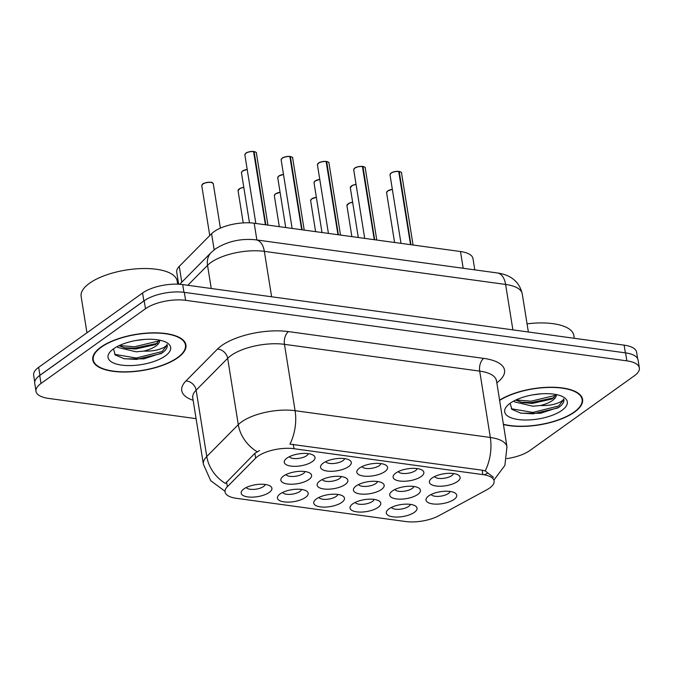 <?xml version="1.0" encoding="UTF-8"?>
<svg xmlns="http://www.w3.org/2000/svg" width="673" height="673" viewBox="0 0 673 673"><rect width="100%" height="100%" fill="white"/><g stroke="black" fill="none" stroke-linecap="round" stroke-linejoin="round"><path stroke-width="1.01" d="M378.091 507.366A15.563 6.057 -9.1 0 1 358.179 512.01A15.563 6.057 -9.1 0 1 351.062 505.33A15.563 6.057 -9.1 0 1 352.694 503.884A15.563 6.057 -9.1 0 1 378.916 500.863A15.563 6.057 -9.1 0 1 378.091 507.366M355.159 502.437A9.725 3.786 170.9 0 0 362.739 504.313A9.725 3.786 170.9 0 0 372.48 501.402A9.725 3.786 170.9 0 0 374.112 499.4M341.8 502.386A15.563 6.057 -9.1 0 1 321.896 507.03A15.563 6.057 -9.1 0 1 314.771 500.35A15.563 6.057 -9.1 0 1 316.411 498.903A15.563 6.057 -9.1 0 1 342.633 495.892A15.563 6.057 -9.1 0 1 341.8 502.386M318.876 497.456A9.725 3.786 170.9 0 0 326.455 499.341A9.725 3.786 170.9 0 0 336.189 496.43A9.725 3.786 170.9 0 0 337.829 494.419M305.517 497.406A15.563 6.057 -9.1 0 1 285.613 502.05A15.563 6.057 -9.1 0 1 278.487 495.37A15.563 6.057 -9.1 0 1 280.119 493.923A15.563 6.057 -9.1 0 1 306.341 490.911A15.563 6.057 -9.1 0 1 305.517 497.406M282.593 492.485A9.725 3.786 170.9 0 0 290.164 494.361A9.725 3.786 170.9 0 0 299.906 491.45A9.725 3.786 170.9 0 0 301.546 489.448M269.234 492.434A15.563 6.057 -9.1 0 1 249.33 497.078A15.563 6.057 -9.1 0 1 242.204 490.398A15.563 6.057 -9.1 0 1 243.836 488.951A15.563 6.057 -9.1 0 1 270.058 485.931A15.563 6.057 -9.1 0 1 269.234 492.434M246.301 487.504A9.725 3.786 170.9 0 0 253.881 489.389A9.725 3.786 170.9 0 0 263.623 486.47A9.725 3.786 170.9 0 0 265.263 484.467M414.375 512.338A15.563 6.057 -9.1 0 1 394.462 516.982A15.563 6.057 -9.1 0 1 387.345 510.302A15.563 6.057 -9.1 0 1 388.977 508.855A15.563 6.057 -9.1 0 1 415.199 505.844A15.563 6.057 -9.1 0 1 414.375 512.338M391.442 507.408A9.725 3.786 170.9 0 0 399.022 509.293A9.725 3.786 170.9 0 0 408.763 506.382A9.725 3.786 170.9 0 0 410.395 504.371M417.773 494.445A15.563 6.057 -9.1 0 1 397.869 499.08A15.563 6.057 -9.1 0 1 390.744 492.4A15.563 6.057 -9.1 0 1 392.384 490.954A15.563 6.057 -9.1 0 1 418.598 487.942A15.563 6.057 -9.1 0 1 417.773 494.445M394.849 489.515A9.725 3.786 170.9 0 0 402.429 491.391A9.725 3.786 170.9 0 0 412.162 488.48A9.725 3.786 170.9 0 0 413.802 486.478M381.49 489.464A15.563 6.057 -9.1 0 1 361.586 494.108A15.563 6.057 -9.1 0 1 354.461 487.429A15.563 6.057 -9.1 0 1 356.093 485.982A15.563 6.057 -9.1 0 1 382.314 482.962A15.563 6.057 -9.1 0 1 381.49 489.464M358.558 484.535A9.725 3.786 170.9 0 0 366.137 486.419A9.725 3.786 170.9 0 0 375.879 483.5A9.725 3.786 170.9 0 0 377.519 481.498M345.207 484.484A15.563 6.057 -9.1 0 1 325.295 489.128A15.563 6.057 -9.1 0 1 318.178 482.448A15.563 6.057 -9.1 0 1 319.81 481.002A15.563 6.057 -9.1 0 1 346.031 477.99A15.563 6.057 -9.1 0 1 345.207 484.484M322.274 479.555A9.725 3.786 170.9 0 0 329.854 481.439A9.725 3.786 170.9 0 0 339.596 478.528A9.725 3.786 170.9 0 0 341.236 476.518M308.924 479.513A15.563 6.057 -9.1 0 1 289.011 484.156A15.563 6.057 -9.1 0 1 281.894 477.477A15.563 6.057 -9.1 0 1 283.526 476.03A15.563 6.057 -9.1 0 1 309.748 473.01A15.563 6.057 -9.1 0 1 308.924 479.513M285.991 474.583A9.725 3.786 170.9 0 0 293.571 476.459A9.725 3.786 170.9 0 0 303.313 473.548A9.725 3.786 170.9 0 0 304.953 471.546M454.065 499.416A15.563 6.057 -9.1 0 1 434.152 504.06A15.563 6.057 -9.1 0 1 427.027 497.381A15.563 6.057 -9.1 0 1 428.667 495.934A15.563 6.057 -9.1 0 1 454.889 492.922A15.563 6.057 -9.1 0 1 454.065 499.416M431.132 494.487A9.725 3.786 170.9 0 0 438.712 496.371A9.725 3.786 170.9 0 0 448.445 493.46A9.725 3.786 170.9 0 0 450.086 491.45M421.18 476.543A15.563 6.057 -9.1 0 1 401.268 481.187A15.563 6.057 -9.1 0 1 394.151 474.507A15.563 6.057 -9.1 0 1 395.783 473.06A15.563 6.057 -9.1 0 1 422.005 470.04A15.563 6.057 -9.1 0 1 421.18 476.543M398.248 471.613A9.725 3.786 170.9 0 0 405.827 473.489A9.725 3.786 170.9 0 0 415.569 470.578A9.725 3.786 170.9 0 0 417.21 468.576M384.897 471.563A15.563 6.057 -9.1 0 1 364.985 476.206A15.563 6.057 -9.1 0 1 357.868 469.527A15.563 6.057 -9.1 0 1 359.5 468.08A15.563 6.057 -9.1 0 1 385.722 465.068A15.563 6.057 -9.1 0 1 384.897 471.563M361.965 466.633A9.725 3.786 170.9 0 0 369.544 468.517A9.725 3.786 170.9 0 0 379.286 465.607A9.725 3.786 170.9 0 0 380.918 463.596M348.614 466.591A15.563 6.057 -9.1 0 1 328.702 471.226A15.563 6.057 -9.1 0 1 321.585 464.547A15.563 6.057 -9.1 0 1 323.217 463.1A15.563 6.057 -9.1 0 1 349.438 460.088A15.563 6.057 -9.1 0 1 348.614 466.591M325.682 461.661A9.725 3.786 170.9 0 0 333.261 463.537A9.725 3.786 170.9 0 0 343.003 460.626A9.725 3.786 170.9 0 0 344.635 458.624M312.322 461.611A15.563 6.057 -9.1 0 1 292.419 466.254A15.563 6.057 -9.1 0 1 285.293 459.575A15.563 6.057 -9.1 0 1 286.934 458.128A15.563 6.057 -9.1 0 1 313.155 455.108A15.563 6.057 -9.1 0 1 312.322 461.611M289.398 456.681A9.725 3.786 170.9 0 0 296.978 458.565A9.725 3.786 170.9 0 0 306.711 455.646A9.725 3.786 170.9 0 0 308.352 453.644M457.463 481.515A15.563 6.057 -9.1 0 1 437.559 486.158A15.563 6.057 -9.1 0 1 430.434 479.479A15.563 6.057 -9.1 0 1 432.066 478.032A15.563 6.057 -9.1 0 1 458.288 475.02A15.563 6.057 -9.1 0 1 457.463 481.515M434.531 476.585A9.725 3.786 170.9 0 0 442.111 478.469A9.725 3.786 170.9 0 0 451.852 475.559A9.725 3.786 170.9 0 0 453.493 473.548M178.648 284.216L176.721 272.186A29.175 11.357 -9.1 0 1 179.254 266.382L211.583 233.716A29.175 11.357 -9.1 0 1 214.056 231.638A29.175 11.357 -9.1 0 1 254.184 223.226L460.5 251.525A29.175 11.357 -9.1 0 1 472.993 258.583L474.793 269.865M255.631 458.145A26.264 10.221 -9.1 0 1 257.86 456.269A26.264 10.221 -9.1 0 1 293.975 448.706L482.861 474.608A26.264 10.221 -9.1 0 1 494.1 480.968A26.264 10.221 -9.1 0 1 486.722 489.835L438.838 515.737A26.264 10.221 -9.1 0 1 405.592 521.525L236.307 498.306A26.264 10.221 -9.1 0 1 225.068 491.955A26.264 10.221 -9.1 0 1 227.339 486.73L255.631 458.145L254.857 453.324L259.585 450.498M100.857 347.142A47.169 18.356 170.9 0 0 92.773 359.887A47.169 18.356 170.9 0 0 126.936 371.992A47.169 18.356 170.9 0 0 177.84 357.7A47.169 18.356 170.9 0 0 185.933 344.963A47.169 18.356 170.9 0 0 151.77 332.857A47.169 18.356 170.9 0 0 100.857 347.142M503.387 424.512A47.169 18.356 170.9 0 0 574.498 412.112A47.169 18.356 170.9 0 0 582.582 399.367A47.169 18.356 170.9 0 0 550.026 387.236A47.169 18.356 170.9 0 0 499.501 400.216M224.95 491.24L210.742 480.707L203.389 464.261A38.908 15.143 -9.1 0 1 206.762 456.521L238.284 424.671A38.908 15.143 -9.1 0 1 241.582 421.904A38.908 15.143 -9.1 0 1 295.094 410.69A34.037 19.307 97.8 0 1 289.954 444.13L482.154 470.2L485.191 470.907L493.519 477.359M506.845 458.616A29.175 11.357 170.9 0 0 529.887 450.515L634.345 375.795A29.175 11.357 170.9 0 0 639.35 367.912L638.071 359.954A29.175 11.357 170.9 0 0 625.587 352.888L184.335 292.368A29.175 11.357 170.9 0 0 144.199 300.772L39.732 375.5A29.175 11.357 170.9 0 0 34.735 383.374L36.005 391.341A29.175 11.357 170.9 0 0 48.498 398.399L196.079 418.648M485.191 470.907A34.037 19.307 -82.2 0 0 490.323 437.467L295.094 410.69L284.46 344.34A38.908 15.143 170.9 0 0 230.957 355.554A38.908 15.143 170.9 0 0 227.659 358.322L196.137 390.172L206.762 456.521A34.037 27.686 44.7 0 0 225.396 483.45L254.857 453.324M487.218 473.405L484.308 474.802M639.35 367.912A29.175 11.357 170.9 0 0 626.866 360.854L185.605 300.326A29.175 11.357 170.9 0 0 145.477 308.739L41.011 383.459A29.175 11.357 170.9 0 0 36.005 391.341M637.634 358.6L636.608 352.198A29.175 11.357 170.9 0 0 624.115 345.131L182.703 284.586A29.175 11.357 170.9 0 0 142.575 292.999L38.655 367.332A29.175 11.357 170.9 0 0 33.65 375.214L34.735 381.961M147.69 298.644A29.175 11.357 170.9 0 0 143.845 300.957L39.926 375.29A29.175 11.357 170.9 0 0 37.091 377.746M399.232 171.556L399.148 171.438C401.1 172.052 401.89 172.549 401.529 172.936A5.838 2.271 170.9 0 0 399.232 171.556L410.959 244.728M391.131 173.045A5.645 2.196 -9.1 0 1 398.694 171.396L410.538 244.669M177.445 357.649A46.681 18.163 170.9 0 0 185.445 345.039A46.681 18.163 170.9 0 0 151.644 333.059A46.681 18.163 170.9 0 0 101.261 347.201A46.681 18.163 170.9 0 0 93.253 359.803A46.681 18.163 170.9 0 0 127.062 371.79A46.681 18.163 170.9 0 0 177.445 357.649M177.672 284.174L177.167 281.036A48.633 18.92 170.9 0 0 141.953 268.552A48.633 18.92 170.9 0 0 89.467 283.283A48.633 18.92 170.9 0 0 81.13 296.414L86.952 332.782M144.535 339.419L135.736 340.521M113.476 348.875A31.715 12.341 170.9 0 0 110.145 351.819A31.715 12.341 170.9 0 0 124.656 365.431A31.715 12.341 170.9 0 0 165.23 355.975A31.715 12.341 170.9 0 0 166.912 342.734A31.715 12.341 170.9 0 0 113.476 348.875L115.26 354.965L124.429 358.818L143.854 358.86L162.302 352.871C166.273 349.968 167.855 347.167 167.064 344.458C166.525 346.183 163.85 347.832 159.03 349.388C154.824 350.717 149.743 351.289 143.778 351.113A21.99 8.556 170.9 0 0 155.875 346.04A21.99 8.556 170.9 0 0 159.652 340.168M143.778 351.113L136.156 351.811L117.918 347.478L117.077 346.654M159.61 340.159L155.539 344.542L135.702 349.009L126.053 348.261L118.936 345.712M167.198 345.013L167.064 344.458M167.207 345.047L162.092 351.558L136.207 358.019L114.62 354.343M159.501 340.782L134.407 346.78L119.331 345.527M161.343 353.518L136.434 359.424L123.807 358.684M157.347 343.365L134.634 348.185L123.899 347.756M503.345 424.234A46.681 18.163 170.9 0 0 574.103 412.053A46.681 18.163 170.9 0 0 582.103 399.442A46.681 18.163 170.9 0 0 549.622 387.438A46.681 18.163 170.9 0 0 499.543 400.494M574.279 338.3L573.825 335.44A48.633 18.92 170.9 0 0 527.06 323.839M541.193 393.823L532.385 394.933M510.126 403.278A31.715 12.341 170.9 0 0 506.803 406.231A31.715 12.341 170.9 0 0 521.314 419.843A31.715 12.341 170.9 0 0 561.879 410.379A31.715 12.341 170.9 0 0 563.562 397.137A31.715 12.341 170.9 0 0 510.126 403.278L511.917 409.377L521.079 413.222L540.503 413.264L558.96 407.274C562.922 404.38 564.512 401.579 563.713 398.862C563.183 400.595 560.508 402.235 555.679 403.792C551.481 405.121 546.4 405.693 540.436 405.525A21.99 8.556 170.9 0 0 552.533 400.443A21.99 8.556 170.9 0 0 556.31 394.571M540.436 405.525L532.806 406.223L514.567 401.89L513.726 401.066M556.268 394.563L552.197 398.946L532.36 403.413L522.711 402.664L515.594 400.124M563.856 399.417L563.713 398.862M563.865 399.451L558.75 405.962L532.865 412.423L511.278 408.747M556.15 395.194L531.064 401.184L515.989 399.939M558.001 407.931L533.083 413.828L520.456 413.096M554.005 397.777L531.283 402.589L520.557 402.16M362.949 166.576L362.865 166.458C364.816 167.081 365.607 167.577 365.246 167.956A5.838 2.271 170.9 0 0 362.949 166.576L374.676 239.756M354.848 168.073A5.645 2.196 -9.1 0 1 362.402 166.424L374.255 239.697M326.666 161.596L326.582 161.486C328.533 162.1 329.324 162.597 328.962 162.984A5.838 2.271 170.9 0 0 326.666 161.596L338.384 234.776M318.565 163.093A5.645 2.196 -9.1 0 1 326.119 161.444L337.972 234.717M290.383 156.624L290.299 156.506C292.25 157.12 293.041 157.625 292.671 158.004A5.838 2.271 170.9 0 0 290.383 156.624L302.101 229.796M282.281 158.121A5.645 2.196 -9.1 0 1 289.836 156.464L301.689 229.745M254.1 151.644L254.015 151.526C255.967 152.148 256.758 152.645 256.388 153.023A5.838 2.271 170.9 0 0 254.1 151.644L265.818 224.824M245.998 153.141A5.645 2.196 -9.1 0 1 253.553 151.492L265.406 224.765M214.165 249.843L211.583 233.716M482.861 474.608L482.154 470.2M227.339 486.73L226.565 481.91M293.975 448.706L293.268 444.298M256.867 239.975L254.184 223.226M181.786 282.206L179.254 266.382M463.184 268.266L460.5 251.525M483.719 358.381A9.725 5.519 -82.2 0 0 479.698 371.117L284.46 344.34A9.725 5.519 -82.2 0 1 288.49 331.604L483.719 358.381A48.633 18.92 -9.1 0 1 496.724 382.895M496.346 380.531A38.908 15.143 170.9 0 0 479.698 371.117L490.323 437.467A38.908 15.143 -9.1 0 1 506.971 446.88L496.363 379.782M257.086 451.692A34.037 27.686 44.7 0 1 238.284 424.671L227.659 358.322A9.725 7.908 -135.3 0 0 217.48 349.077A48.633 18.92 -9.1 0 1 288.49 331.604M193.143 400.275A48.633 18.92 -9.1 0 1 185.958 380.935L217.48 349.077M626.866 360.854L625.587 352.888M185.605 300.326L184.335 292.368M145.477 308.739L144.199 300.772M41.011 383.459L39.732 375.5M185.958 380.935A9.725 7.908 -135.3 0 1 196.137 390.172A38.908 15.143 170.9 0 0 192.764 397.911L192.512 397.205M512.885 329.879L505.608 284.443A19.45 11.029 -82.2 0 0 497.364 272.96C511.127 274.921 519.421 281.894 522.256 293.857A38.908 15.143 170.9 0 0 505.608 284.443L264.346 251.357A38.908 15.143 170.9 0 0 210.834 262.571A38.908 15.143 170.9 0 0 207.536 265.339L211.246 288.498M271.623 296.785L264.346 251.357A19.45 11.029 -82.2 0 0 256.102 239.866L497.364 272.96M38.655 367.332L39.926 375.29M142.575 292.999L143.845 300.957M182.703 284.586L183.939 292.318M624.115 345.131L625.36 352.854M179.725 284.275L211.229 252.442A19.45 15.824 44.7 0 0 207.536 265.339L187.792 285.285M399.207 171.472A5.645 2.196 -9.1 0 1 400.738 172.019M398.82 171.497A5.838 2.271 170.9 0 0 391.005 173.205A5.838 2.271 170.9 0 0 390.004 174.778L391.047 173.07C391.98 172.103 394.546 171.539 398.744 171.379M390.475 173.659A5.645 2.196 -9.1 0 1 391.005 173.146M392.359 189.466A5.838 2.271 170.9 0 0 387.598 191.107A5.838 2.271 170.9 0 0 386.596 192.68L387.648 190.964L392.334 189.349M387.068 191.561A5.645 2.196 -9.1 0 1 387.732 190.947A5.645 2.196 -9.1 0 1 392.342 189.357M352.669 202.388A5.838 2.271 170.9 0 0 347.916 204.028A5.838 2.271 170.9 0 0 346.915 205.602L348.984 203.296L352.652 202.27A5.645 2.196 -9.1 0 0 348.042 203.869M347.377 204.483A5.645 2.196 -9.1 0 1 347.916 203.969M362.915 166.492A5.645 2.196 -9.1 0 1 364.446 167.039M362.537 166.517A5.838 2.271 170.9 0 0 354.721 168.225A5.838 2.271 170.9 0 0 353.72 169.806L354.764 168.09C355.697 167.123 358.263 166.559 362.453 166.408M354.183 168.679A5.645 2.196 -9.1 0 1 354.721 168.166M326.632 161.52A5.645 2.196 -9.1 0 1 328.163 162.058M326.254 161.545A5.838 2.271 170.9 0 0 318.438 163.253A5.838 2.271 170.9 0 0 317.437 164.826L318.48 163.11C319.414 162.143 321.98 161.587 326.169 161.427M317.9 163.707A5.645 2.196 -9.1 0 1 318.438 163.194M290.349 156.54A5.645 2.196 -9.1 0 1 291.88 157.087M289.97 156.565A5.838 2.271 170.9 0 0 282.147 158.273A5.838 2.271 170.9 0 0 281.154 159.846L282.197 158.138C283.131 157.171 285.697 156.607 289.886 156.447M281.617 158.727A5.645 2.196 -9.1 0 1 282.147 158.214M254.066 151.568A5.645 2.196 -9.1 0 1 255.597 152.106M253.679 151.585A5.838 2.271 170.9 0 0 245.864 153.293A5.838 2.271 170.9 0 0 244.863 154.874L245.914 153.158C246.848 152.191 249.414 151.627 253.603 151.475M245.334 153.755A5.645 2.196 -9.1 0 1 245.864 153.242M316.386 197.408A5.838 2.271 170.9 0 0 311.624 199.048A5.838 2.271 170.9 0 0 310.632 200.63L311.675 198.914L316.36 197.29M311.094 199.502A5.645 2.196 -9.1 0 1 311.624 198.989M311.759 198.897A5.645 2.196 -9.1 0 1 316.369 197.307M280.103 192.436A5.838 2.271 170.9 0 0 275.341 194.076A5.838 2.271 170.9 0 0 274.34 195.65L275.392 193.933L280.077 192.318A5.645 2.196 -9.1 0 0 275.476 193.917M274.811 194.531A5.645 2.196 -9.1 0 1 275.341 194.017M243.811 187.456A5.838 2.271 170.9 0 0 239.058 189.096A5.838 2.271 170.9 0 0 238.057 190.669L240.135 188.364L243.794 187.338A5.645 2.196 -9.1 0 0 239.193 188.945M238.528 189.55A5.645 2.196 -9.1 0 1 239.058 189.037M202.775 184.116A5.838 2.271 170.9 0 0 201.774 185.698L202.817 183.981C202.531 182.854 212.929 181.567 212.138 182.677L213.299 183.847A5.838 2.271 170.9 0 0 209.076 182.349A5.838 2.271 170.9 0 0 202.775 184.116M202.245 184.579A5.645 2.196 -9.1 0 1 202.775 184.066M202.901 183.965A5.645 2.196 -9.1 0 1 212.508 182.93M356.067 184.486A5.838 2.271 170.9 0 0 351.314 186.127A5.838 2.271 170.9 0 0 350.313 187.7L352.391 185.395L356.051 184.368M350.784 186.581A5.645 2.196 -9.1 0 1 351.449 185.975A5.645 2.196 -9.1 0 1 356.059 184.385M319.784 179.506A5.838 2.271 170.9 0 0 315.031 181.146A5.838 2.271 170.9 0 0 314.03 182.728L315.073 181.012L319.768 179.388A5.645 2.196 -9.1 0 0 315.166 180.995A5.645 2.196 -9.1 0 0 314.501 181.609M283.501 174.534A5.838 2.271 170.9 0 0 278.748 176.175A5.838 2.271 170.9 0 0 277.747 177.748L278.79 176.04L283.484 174.416A5.645 2.196 -9.1 0 0 278.874 176.015A5.645 2.196 -9.1 0 0 278.218 176.629M247.218 169.554A5.838 2.271 170.9 0 0 242.465 171.194A5.838 2.271 170.9 0 0 241.464 172.776L242.507 171.06L247.201 169.436M241.927 171.649A5.645 2.196 -9.1 0 1 242.591 171.043A5.645 2.196 -9.1 0 1 247.201 169.453M493.948 480.042L504.885 465.413L506.971 446.88M203.389 464.261L192.764 397.911M211.229 252.442L215.394 248.926C227.533 241.254 241.102 238.234 256.102 239.866M522.256 293.857L528.364 331.999M390.004 174.778L400.99 243.365M401.529 172.936L413.071 245.022M386.596 192.68L394.58 242.482M346.915 205.602L351.878 236.627M185.033 342.448L185.445 345.039M92.84 357.212L93.253 359.803M581.691 396.851L582.103 399.442M353.72 169.806L364.707 238.385M365.246 167.956L376.787 240.042M317.437 164.826L328.424 233.413M328.962 162.984L340.504 235.07M281.154 159.846L292.132 228.433M292.671 158.004L304.221 230.09M244.863 154.874L255.849 223.453M256.388 153.023L267.938 225.11M310.632 200.63L315.595 231.647M274.34 195.65L279.312 226.675M238.057 190.669L243.222 222.898M213.299 183.847L220.391 228.13M201.774 185.698L209.757 235.558M350.313 187.7L358.297 237.51M314.03 182.728L322.005 232.53M277.747 177.748L285.722 227.55M241.464 172.776L249.481 222.822"/></g></svg>
